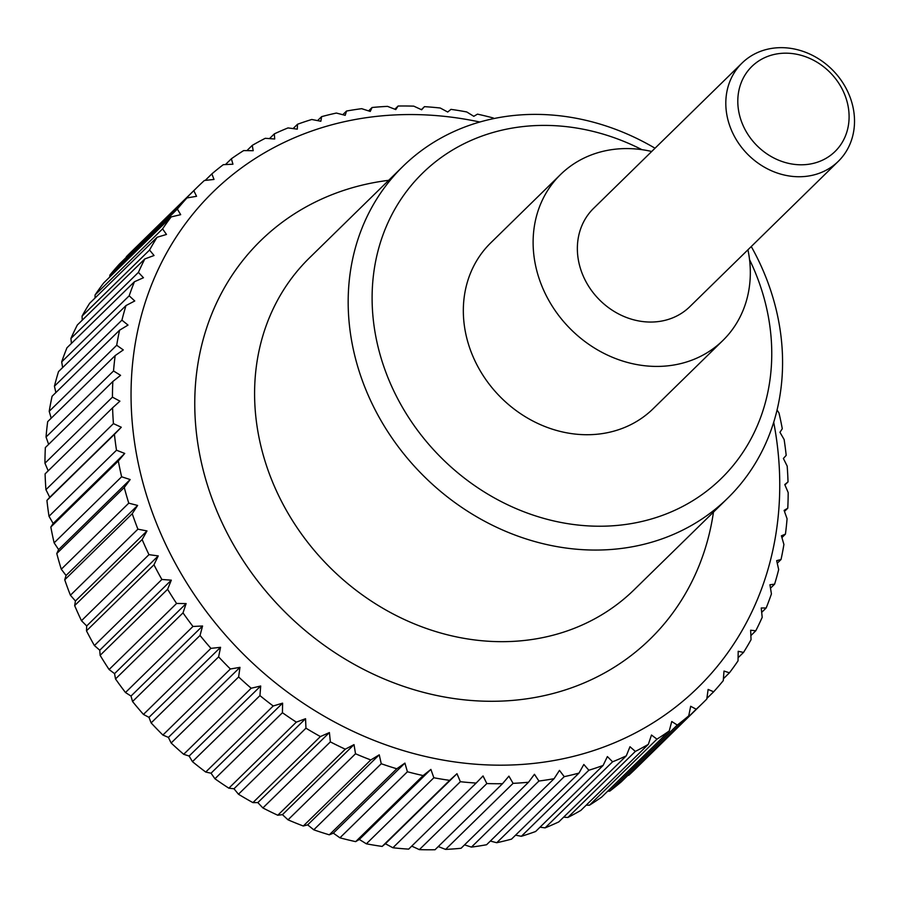 <?xml version="1.0" encoding="UTF-8"?>
<svg xmlns="http://www.w3.org/2000/svg" width="899" height="899" viewBox="0 0 899 899"><rect width="100%" height="100%" fill="white"/><g stroke="black" fill="none" stroke-linecap="round" stroke-linejoin="round"><path stroke-width="1.35" d="M751.261 246.528A232.144 201.848 -134.4 0 1 757.509 258.384A232.144 201.848 -134.4 0 1 727.752 498.125A232.144 201.848 -134.4 0 1 373.242 406.078A232.144 201.848 -134.4 0 1 402.988 166.337A232.144 201.848 -134.4 0 1 655.034 148.223M749.541 259.609A213.569 185.7 -134.4 0 1 664.305 514.678A213.569 185.7 -134.4 0 1 395.167 393.751A213.569 185.7 -134.4 0 1 421.934 173.788A213.569 185.7 -134.4 0 1 641.92 149.661M722.908 340.451L653.112 408.764A116.072 100.924 -134.4 0 1 475.863 362.735A116.072 100.924 -134.4 0 1 490.742 242.865L560.527 174.552A116.072 100.924 45.6 0 0 545.648 294.423A116.072 100.924 45.6 0 0 722.908 340.451A116.072 100.924 45.6 0 0 747.934 249.787M148.964 554.661L158.246 555.908L153.965 564.786L86.484 630.84L86.686 625.951L81.472 620.715L148.964 554.661A361.106 313.998 -134.4 0 1 142.143 539.546L74.662 605.6A361.106 313.998 45.6 0 0 81.472 620.715M74.662 605.6L75.426 600.993L70.414 595.228L137.907 529.174A361.106 313.998 -134.4 0 1 132.232 513.722L64.739 579.788A361.106 313.998 45.6 0 0 70.414 595.228M64.739 579.788L66.054 575.484L61.278 569.213L128.771 503.159A361.106 313.998 -134.4 0 1 124.264 487.483L56.783 553.537A361.106 313.998 45.6 0 0 61.278 569.213M56.783 553.537L58.615 549.592L54.131 542.839L121.623 476.785A361.106 313.998 -134.4 0 1 118.32 460.973L50.827 527.028A361.106 313.998 45.6 0 0 54.131 542.839M50.827 527.028L53.165 523.476L49.007 516.273L116.499 450.219A361.106 313.998 -134.4 0 1 114.42 434.363L46.928 500.417A361.106 313.998 45.6 0 0 49.007 516.273M46.928 500.417L49.737 497.293L45.939 489.674L113.431 423.62A361.106 313.998 -134.4 0 1 112.589 407.82L45.096 473.874A361.106 313.998 45.6 0 0 45.939 489.674M48.198 470.851L44.95 463.21L112.442 397.144A361.106 313.998 -134.4 0 1 112.836 381.513L45.355 447.567A361.106 313.998 45.6 0 0 44.95 463.21M48.636 444.342L46.04 437.026L113.532 370.972A361.106 313.998 -134.4 0 1 115.173 355.588L47.681 421.642A361.106 313.998 45.6 0 0 46.04 437.026M51.198 418.192L49.209 411.304L116.701 345.25A361.106 313.998 -134.4 0 1 119.567 330.214L52.086 396.268A361.106 313.998 45.6 0 0 49.209 411.304M55.873 392.56L54.434 386.199L121.927 320.145A361.106 313.998 -134.4 0 1 126.006 305.548L58.514 371.602A361.106 313.998 45.6 0 0 54.434 386.199M62.627 367.59L61.694 361.87L129.175 295.805A361.106 313.998 -134.4 0 1 134.445 281.735L66.953 347.789A361.106 313.998 45.6 0 0 61.694 361.87M71.426 343.418L70.92 338.451L138.412 272.386A361.106 313.998 -134.4 0 1 144.829 258.934L77.336 324.988A361.106 313.998 45.6 0 0 70.92 338.451M82.247 320.19L82.079 316.088L149.56 250.034A361.106 313.998 -134.4 0 1 157.089 237.28L89.608 303.334A361.106 313.998 45.6 0 0 82.079 316.088M95.024 298.03L95.08 294.939L162.573 228.885A361.106 313.998 -134.4 0 1 171.17 216.906L103.677 282.96A361.106 313.998 45.6 0 0 95.08 294.939M109.712 277.061L109.869 275.116L177.35 209.062A361.106 313.998 -134.4 0 1 186.97 197.937L119.477 263.991A361.106 313.998 45.6 0 0 109.869 275.116M126.242 257.372L193.813 190.689A361.106 313.998 -134.4 0 1 197.713 186.801A361.106 313.998 -134.4 0 1 204.388 180.485L214.007 179.44L211.861 173.889A361.106 313.998 -134.4 0 1 223.323 164.663L232.931 164.214L231.38 158.763A361.106 313.998 -134.4 0 1 243.651 150.583L253.203 150.706L252.248 145.391A361.106 313.998 -134.4 0 1 265.261 138.3L274.701 138.997L274.33 133.872A361.106 313.998 -134.4 0 1 288.017 127.916L297.299 129.153L297.502 124.264A361.106 313.998 -134.4 0 1 311.762 119.488L320.853 121.253L321.617 116.645A361.106 313.998 -134.4 0 1 336.372 113.06L345.216 115.33L346.52 111.038A361.106 313.998 -134.4 0 1 361.679 108.678L370.242 111.431L372.074 107.498A361.106 313.998 -134.4 0 1 387.536 106.374L395.774 109.577L398.1 106.026A361.106 313.998 -134.4 0 1 413.776 106.149L421.642 109.779L424.452 106.655A361.106 313.998 -134.4 0 1 440.24 108.015L447.713 112.027L450.961 109.363A361.106 313.998 -134.4 0 1 466.761 111.959L473.807 116.319L477.47 114.139A361.106 313.998 -134.4 0 1 493.191 117.96L494.012 118.533M197.713 186.801L130.22 252.855A361.106 313.998 45.6 0 0 126.332 256.743M479.819 122.017A346.666 301.435 45.6 0 0 184.183 225.402A346.666 301.435 45.6 0 0 168.484 550.154A346.666 301.435 45.6 0 0 563.358 758.7A346.666 301.435 45.6 0 0 773.702 422.26M161.876 579.473L171.316 580.17L99.755 650.213L94.395 645.538L161.876 579.473A361.106 313.998 -134.4 0 1 153.965 564.786M171.316 580.17L167.607 589.283L100.126 655.337L99.755 650.213M100.126 655.337A361.106 313.998 45.6 0 0 109.094 669.519L176.575 603.465A361.106 313.998 -134.4 0 1 167.607 589.283M176.575 603.465L186.127 603.589L183.003 612.882L115.51 678.947L114.555 673.632L109.094 669.519M115.51 678.947A361.106 313.998 45.6 0 0 125.478 692.522L192.959 626.468A361.106 313.998 -134.4 0 1 183.003 612.882M192.959 626.468L202.567 626.007L200.039 635.458L132.546 701.512A361.106 313.998 45.6 0 0 143.447 714.413L210.928 648.359A361.106 313.998 -134.4 0 1 200.039 635.458M210.928 648.359L220.558 647.314L218.614 656.854L151.133 722.908A361.106 313.998 45.6 0 0 162.888 735.045L230.38 668.991A361.106 313.998 -134.4 0 1 218.614 656.854M230.38 668.991L239.966 667.35L238.628 676.947L171.136 743.001A361.106 313.998 45.6 0 0 183.688 754.295L251.181 688.241A361.106 313.998 -134.4 0 1 238.628 676.947M251.181 688.241L260.688 686.004L259.946 695.601L192.453 761.655A361.106 313.998 45.6 0 0 205.725 772.05L273.206 705.985A361.106 313.998 -134.4 0 1 259.946 695.601M273.206 705.985L282.601 703.153L282.432 712.716L214.94 778.77A361.106 313.998 45.6 0 0 228.84 788.187L296.333 722.133A361.106 313.998 -134.4 0 1 282.432 712.716M296.333 722.133L305.548 718.706L305.952 728.179L238.46 794.233A361.106 313.998 45.6 0 0 252.911 802.616L320.404 736.562A361.106 313.998 -134.4 0 1 305.952 728.179M320.404 736.562L329.405 732.561L330.36 741.889L262.879 807.943A361.106 313.998 45.6 0 0 277.78 815.247L345.272 749.193A361.106 313.998 -134.4 0 1 330.36 741.889M345.272 749.193L354.015 744.619L355.521 753.767L288.028 819.832A361.106 313.998 45.6 0 0 303.3 826.012L370.793 759.947A361.106 313.998 -134.4 0 1 355.521 753.767M370.793 759.947L379.243 754.823L381.255 763.745L313.762 829.811A361.106 313.998 45.6 0 0 329.315 834.823L396.796 768.769A361.106 313.998 -134.4 0 1 381.255 763.745M396.796 768.769L404.91 763.105L407.416 771.758L339.923 837.823A361.106 313.998 45.6 0 0 355.656 841.633L423.137 775.579A361.106 313.998 -134.4 0 1 407.416 771.758M423.137 775.579L430.879 769.409L433.846 777.759L366.354 843.813A361.106 313.998 45.6 0 0 382.154 846.42L449.646 780.354A361.106 313.998 -134.4 0 1 433.846 777.759M449.646 780.354L456.973 773.702L460.367 781.703L392.885 847.757A361.106 313.998 45.6 0 0 408.663 849.128L476.155 783.063A361.106 313.998 -134.4 0 1 460.367 781.703M476.155 783.063L483.044 775.949L486.831 783.568L419.35 849.634A361.106 313.998 45.6 0 0 435.015 849.746L502.507 783.692A361.106 313.998 -134.4 0 1 486.831 783.568M502.507 783.692L508.924 776.152L513.082 783.355L445.589 849.409A361.106 313.998 45.6 0 0 461.052 848.285L528.533 782.231A361.106 313.998 -134.4 0 1 513.082 783.355M528.533 782.231L534.444 774.297L538.928 781.04L471.447 847.105A361.106 313.998 45.6 0 0 486.595 844.734L554.087 778.68A361.106 313.998 -134.4 0 1 538.928 781.04M554.087 778.68L559.47 770.387L564.235 776.657L496.754 842.723A361.106 313.998 45.6 0 0 511.509 839.138L578.99 773.084A361.106 313.998 -134.4 0 1 564.235 776.657M578.99 773.084L583.833 764.476L588.845 770.241L521.353 836.295A361.106 313.998 45.6 0 0 535.613 831.508L603.105 765.454A361.106 313.998 -134.4 0 1 588.845 770.241M603.105 765.454L607.387 756.576L612.59 761.801L545.109 827.867A361.106 313.998 45.6 0 0 558.785 821.911L626.277 755.845A361.106 313.998 -134.4 0 1 612.59 761.801M626.277 755.845L629.985 746.732L635.346 751.418L567.853 817.472A361.106 313.998 45.6 0 0 580.878 810.381L648.359 744.327A361.106 313.998 -134.4 0 1 635.346 751.418M648.359 744.327L651.483 735.022L656.955 739.147L589.463 805.201A361.106 313.998 45.6 0 0 601.746 797.02L669.227 730.966A361.106 313.998 -134.4 0 1 656.955 739.147M669.227 730.966L671.755 721.515L677.284 725.055L609.803 791.109A361.106 313.998 45.6 0 0 621.254 781.883L688.746 715.829A361.106 313.998 -134.4 0 1 677.284 725.055M688.746 715.829L690.679 706.288L696.219 709.232L628.738 775.286A361.106 313.998 45.6 0 0 635.402 768.982L702.894 702.917A361.106 313.998 -134.4 0 1 696.219 709.232M777.062 410.011L778.984 412.933A361.106 313.998 -134.4 0 1 782.287 428.744L779.95 432.295L784.119 439.499A361.106 313.998 -134.4 0 1 786.187 455.355L783.389 458.479L787.176 466.098A361.106 313.998 -134.4 0 1 788.018 481.898L784.771 484.561L788.176 492.573A361.106 313.998 -134.4 0 1 787.771 508.216L784.108 510.396L787.074 518.745A361.106 313.998 -134.4 0 1 785.434 534.141L781.4 535.804L783.906 544.468A361.106 313.998 -134.4 0 1 781.04 559.504L776.669 560.65L778.68 569.573A361.106 313.998 -134.4 0 1 774.601 584.17L769.937 584.755L771.432 593.913A361.106 313.998 -134.4 0 1 766.162 607.982L761.239 607.994L762.195 617.332A361.106 313.998 -134.4 0 1 755.778 630.783L750.643 630.221L751.047 639.683A361.106 313.998 -134.4 0 1 743.518 652.438L738.203 651.281L738.034 660.844A361.106 313.998 -134.4 0 1 729.437 672.812L724.01 671.059L723.257 680.655A361.106 313.998 -134.4 0 1 713.649 691.792L708.131 689.432L706.794 699.029A361.106 313.998 -134.4 0 1 702.894 702.917M733.236 134.086A68.785 59.806 -134.4 0 1 742.046 63.054A68.785 59.806 -134.4 0 1 847.094 90.327A68.785 59.806 -134.4 0 1 838.273 161.359A68.785 59.806 -134.4 0 1 733.236 134.086M838.273 161.359L689.836 306.66A68.785 59.806 -134.4 0 1 584.788 279.387A68.785 59.806 -134.4 0 1 593.61 208.343L742.046 63.054M842.678 90.069A59.48 51.715 45.6 0 0 767.499 56.48A59.48 51.715 45.6 0 0 744.226 127.916A59.48 51.715 45.6 0 0 819.394 161.494A59.48 51.715 45.6 0 0 842.678 90.069M193.813 190.689L196.555 196.297L186.97 197.937M177.35 209.062L180.677 214.67L171.17 216.906M162.573 228.885L166.484 234.448L157.089 237.28M149.56 250.034L154.044 255.507L144.829 258.934M138.412 272.386L143.447 277.735L134.445 281.735M129.175 295.805L134.749 300.974L126.006 305.548M121.927 320.145L128.018 325.078L119.567 330.214M116.701 345.25L123.287 349.925L115.173 355.588M113.532 370.972L120.578 375.332L112.836 381.513M112.442 397.144L119.915 401.156L112.589 407.82M113.431 423.62L121.298 427.25L114.42 434.363M116.499 450.219L124.736 453.433L118.32 460.973M121.623 476.785L130.175 479.549L124.264 487.483M128.771 503.159L137.614 505.44L132.232 513.722M137.907 529.174L146.987 530.938L142.143 539.546M86.484 630.84A361.106 313.998 45.6 0 0 94.395 645.538M186.127 603.589L114.555 673.632M628.738 775.286L627.907 775.388M609.803 791.109L607.668 791.21M589.463 805.201L586.215 805.156M567.853 817.472L563.628 817.169M545.109 827.867L540.029 827.192M521.353 836.295L515.554 835.171M496.754 842.723L490.337 841.071M471.447 847.105L464.536 844.88M445.589 849.409L438.274 846.555M419.35 849.634L411.742 846.116M392.885 847.757L385.401 843.745L382.154 846.42M366.354 843.813L359.308 839.452L355.656 841.633M339.923 837.823L333.349 833.148L329.315 834.823M313.762 829.811L307.672 824.866L303.3 826.012M288.028 819.832L282.455 814.663L277.78 815.247M262.879 807.943L257.833 802.605L252.911 802.616M238.46 794.233L233.987 788.76L228.84 788.187M214.94 778.77L211.029 773.207L205.725 772.05M192.453 761.655L189.127 756.048L183.688 754.295M171.136 743.001L168.405 737.394L162.888 735.045M151.133 722.908L148.987 717.357L143.447 714.413M132.546 701.512L131.007 696.062L125.478 692.522M202.567 626.007L131.007 696.062M220.558 647.314L148.987 717.357M239.966 667.35L168.405 737.394M260.688 686.004L189.127 756.048M282.601 703.153L211.029 773.207M305.548 718.706L233.987 788.76M329.405 732.561L257.833 802.605M354.015 744.619L282.455 814.663M379.243 754.823L307.672 824.866M404.91 763.105L333.349 833.148M430.879 769.409L359.308 839.452M456.973 773.702L385.401 843.745M713.649 691.792L706.884 698.411M729.437 672.812L723.414 678.723M743.518 652.438L738.09 657.742M755.778 630.783L750.879 635.593M766.162 607.982L761.689 612.365M774.601 584.17L770.499 588.193M781.04 559.504L777.253 563.212M785.434 534.141L781.916 537.58M787.771 508.216L784.479 511.43M788.018 481.898L784.928 484.932M421.384 109.656L424.452 106.655M394.841 109.217L398.1 106.026M368.59 110.903L372.074 107.498M342.777 114.701L346.52 111.038M317.561 120.612L321.617 116.645M293.085 128.591L297.502 124.264M269.498 138.603L274.33 133.872M246.91 150.616L252.248 145.391M225.447 164.562L231.38 158.763M205.219 180.396L211.861 173.889M121.298 427.25L49.737 497.293M124.736 453.433L53.165 523.476M130.175 479.549L58.615 549.592M137.614 505.44L66.054 575.484M146.987 530.938L75.426 600.993M158.246 555.908L86.686 625.951M651.708 151.482A116.072 100.924 45.6 0 0 560.527 174.552M713.469 512.104A278.566 242.224 -134.4 0 1 576.956 685.813A278.566 242.224 -134.4 0 1 224.84 528.488A278.566 242.224 -134.4 0 1 333.855 193.937A278.566 242.224 -134.4 0 1 388.705 180.317M727.752 498.125L634.166 589.733A232.144 201.848 -134.4 0 1 573.079 628.783A232.144 201.848 -134.4 0 1 279.656 497.675A232.144 201.848 -134.4 0 1 309.413 257.934L402.988 166.337"/></g></svg>
